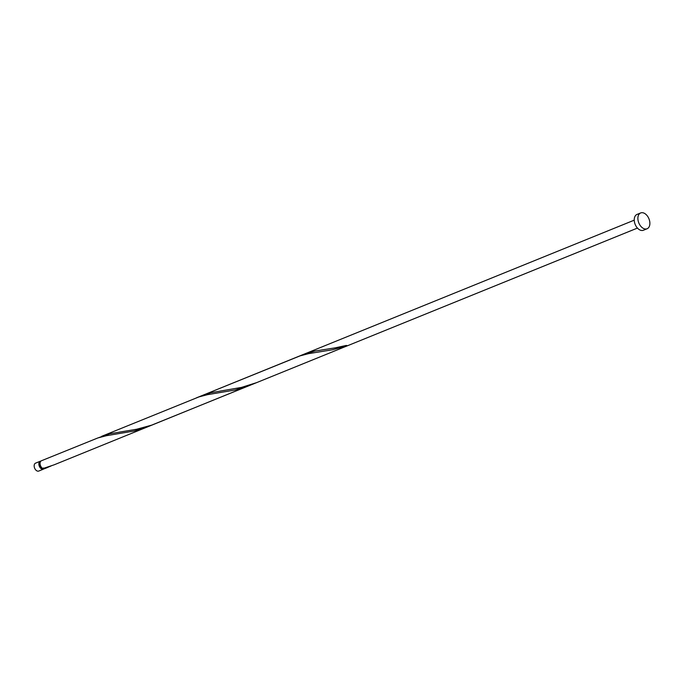 <?xml version="1.0" encoding="UTF-8"?>
<svg xmlns="http://www.w3.org/2000/svg" width="684" height="684" viewBox="0 0 684 684"><rect width="100%" height="100%" fill="white"/><g stroke="black" fill="none" stroke-linecap="round" stroke-linejoin="round"><path stroke-width="1.03" d="M43.46 469.147L38.766 471.054A4.266 2.736 -112.1 0 1 34.2 466.514A4.266 2.736 -112.1 0 1 35.559 463.145L40.253 461.238A4.266 2.736 67.9 0 0 38.894 464.607A4.266 2.736 67.9 0 0 43.46 469.147A4.266 2.736 67.9 0 0 44.127 468.685M40.245 462.222A3.411 2.189 67.9 0 0 39.492 464.727A3.411 2.189 67.9 0 0 42.776 468.454M647.09 228.764L643.447 230.243A8.533 5.472 -112.1 0 1 634.316 221.163A8.533 5.472 -112.1 0 1 637.026 214.425L640.669 212.946A8.533 5.472 -112.1 0 1 649.8 222.018A8.533 5.472 -112.1 0 1 647.09 228.764A8.533 5.472 -112.1 0 1 637.958 219.692A8.533 5.472 -112.1 0 1 640.669 212.946M43.468 467.933L44.144 468.779A4.266 2.736 67.9 0 0 44.674 468.651L47.854 467.369M148.975 426.32L134.047 431.031L106.499 435.691L97.88 437.94L41.468 460.742A4.266 2.736 67.9 0 0 40.108 464.12A4.266 2.736 67.9 0 0 42.964 468.549L54.13 464.821L253.294 383.912M44.144 468.779L51.052 466.001M199.591 396.694L210.98 392.702L241.461 387.409L256.543 382.664L151.566 425.174L136.629 429.253L109.859 433.741L98.479 437.734M101.651 436.315L199.001 396.891L207.62 394.651L235.168 389.991L250.096 385.28M196.325 397.891L300.122 355.851L308.74 353.611L332.569 349.755L347.506 345.659A4.266 2.736 67.9 0 1 346.326 345.429L335.194 347.857L315.067 351.02L303.893 354.235L634.239 220.162M40.903 461.11A4.266 2.736 67.9 0 0 40.253 461.238M256.543 382.664L637.454 228.071M202.772 395.275L303.893 354.235"/></g></svg>
